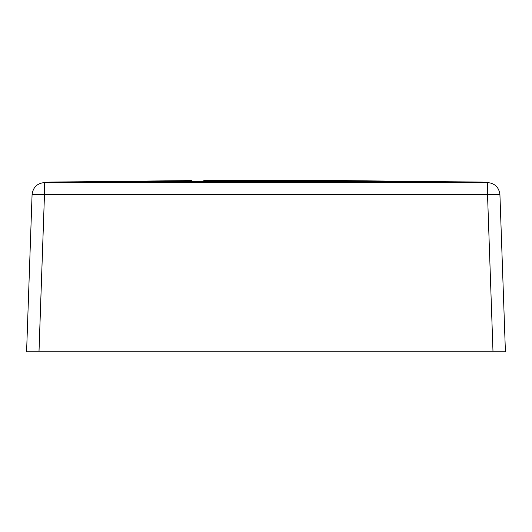 <?xml version="1.0" encoding="UTF-8"?>
<svg xmlns="http://www.w3.org/2000/svg" width="532" height="532" viewBox="0 0 532 532"><rect width="100%" height="100%" fill="white"/><g stroke="black" fill="none" stroke-linecap="round" stroke-linejoin="round"><path stroke-width="0.8" d="M44.475 194.526L39.022 351.24L26.607 351.24L32.08 194.526L44.475 194.526L39.002 351.24L492.978 351.24L487.525 194.526L44.475 194.526L44.475 182.556L487.525 182.556L487.525 194.526L492.978 351.24L505.393 351.24L499.92 194.526C498.943 187.271 494.813 183.281 487.525 182.556M39.002 351.24L492.978 351.24M48.944 351.24L483.056 351.24M44.475 182.556C37.187 183.281 33.057 187.271 32.08 194.526L26.6 351.419M203.809 180.581L340.42 180.581L483.056 182.104M48.944 182.556C193.648 180.98 338.352 180.98 483.056 182.556M505.4 351.419L499.92 194.526L487.525 194.526M48.944 182.104L191.58 180.581"/></g></svg>
